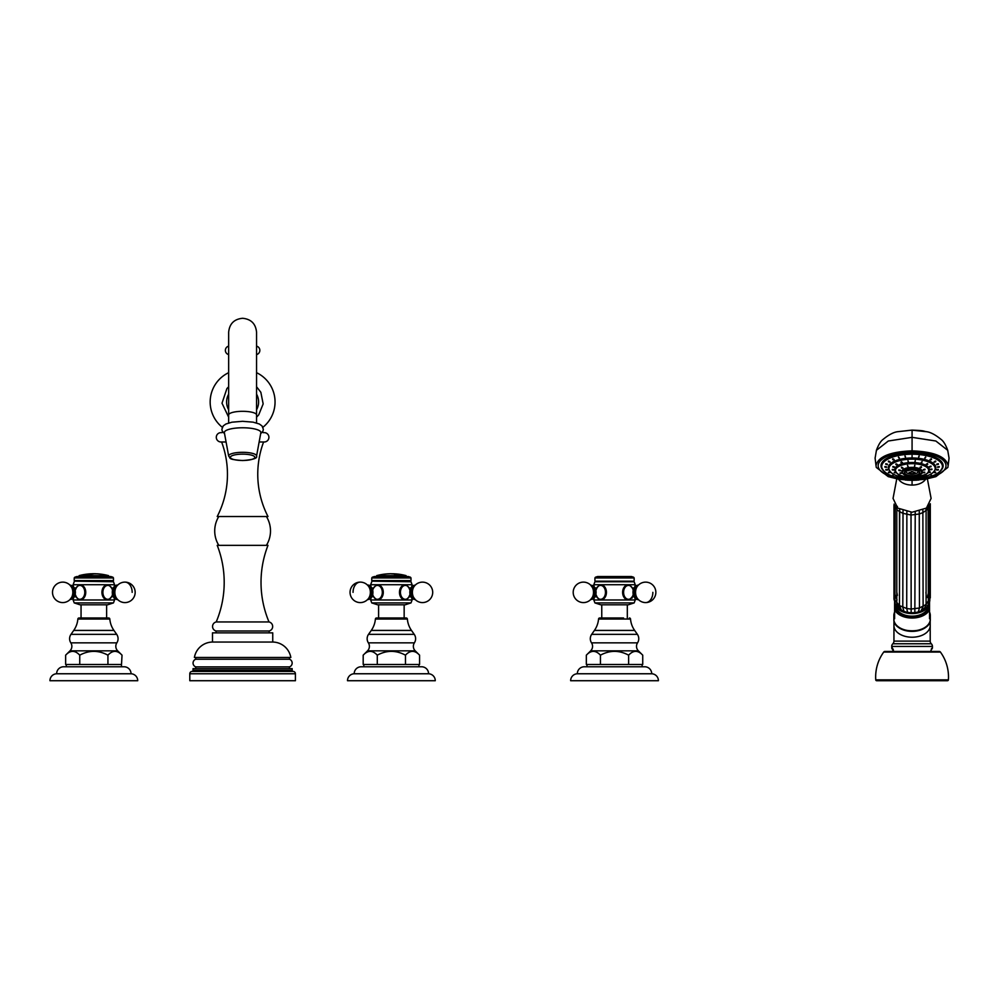 <?xml version="1.0" encoding="UTF-8"?>
<svg xmlns="http://www.w3.org/2000/svg" width="999" height="999" viewBox="0 0 999 999"><rect width="100%" height="100%" fill="white"/><g stroke="black" fill="none" stroke-linecap="round" stroke-linejoin="round"><path stroke-width="1.5" d="M242.607 427.772A18.244 4.72 180 0 0 224.375 432.717L228.671 456.093C231.056 458.266 226.848 459.353 242.607 460.539C253.047 459.752 257.692 458.279 256.556 456.093L260.839 432.717A18.244 4.72 0 0 0 242.607 427.772M222.302 427.285A32.455 32.455 0 0 1 228.659 372.677M262.912 427.285A32.455 32.455 0 0 0 256.556 372.677M259.141 441.983L264.248 441.983A4.67 4.67 0 0 0 268.918 437.312A4.67 4.67 0 0 0 264.248 432.629L263.624 432.629A2.597 2.597 0 0 1 262.287 432.267M226.074 441.983L220.966 441.983A4.67 4.67 0 0 1 216.296 437.312A4.67 4.67 0 0 1 220.966 432.629L221.591 432.629A2.597 2.597 0 0 0 222.927 432.267M266.408 545.342A27.448 27.448 0 0 0 266.408 516.52L267.994 516.52A92.27 92.27 0 0 1 263.599 441.983M266.408 516.52L217.22 516.52A92.27 92.27 0 0 0 221.616 441.983M267.994 516.52L217.22 516.52M218.806 545.342A27.448 27.448 0 0 1 218.806 516.52M267.994 545.342L217.22 545.342A101.91 101.91 0 0 1 216.209 621.952L269.018 621.952A101.91 101.91 0 0 1 267.994 545.342M269.156 632.854L269.156 630.993L216.059 630.993A4.645 4.645 0 0 1 216.209 621.952M269.156 630.993A4.645 4.645 0 0 0 269.018 621.952M216.059 632.854L216.059 630.993M272.739 632.854L212.487 632.854L212.487 642.045A18.594 18.594 0 0 0 194.393 657.479L290.834 657.479A18.594 18.594 0 0 0 272.739 642.045L272.739 632.854M272.739 642.045L212.487 642.045M289.473 668.631L289.473 666.882A4.071 4.071 0 0 0 289.473 659.228L195.742 659.228L195.742 657.479M289.473 659.228L289.473 657.479M289.473 666.882L195.742 666.882A4.071 4.071 0 0 1 195.742 659.228M195.742 668.631L195.742 666.882M292.17 668.631L193.044 668.631L193.044 670.267A1.149 1.149 0 0 1 191.97 671.428A2.348 2.348 0 0 0 189.798 673.763L189.798 680.719L295.417 680.719L295.417 673.763A2.348 2.348 0 0 0 293.244 671.428A1.149 1.149 0 0 1 292.17 670.267L292.17 668.631M228.659 354.595A4.371 4.371 0 0 1 228.659 346.129M256.556 354.595A4.371 4.371 0 0 0 256.556 346.129M921.215 462.45L922.077 461.575L921.215 462.45M921.215 462.962L922.077 462.087L921.215 462.962M915.246 461.088L914.972 462.05L915.246 461.088M927.572 464.023L926.248 464.735L927.759 464.273M931.018 466.62L929.382 467.12L931.056 466.745M931.942 469.567L930.231 469.805L931.942 469.542M930.231 472.44L928.67 472.427L930.306 472.315M926.098 474.875L924.899 474.662M920.116 476.548L919.417 476.186M898.713 475.137L899.862 474.9M894.317 472.789L895.841 472.739L894.23 472.639M892.282 469.942L893.98 470.142L892.269 469.905M892.869 466.983L894.517 467.445L892.844 467.082M896.016 464.323L897.389 465.01L895.841 464.547M901.285 462.287L902.209 463.149L900.898 462.637M907.991 461.163L908.341 462.112L907.991 461.163M905.032 475.611L905.931 475.299M900.124 473.389L901.66 473.351L900.037 473.251M898.85 470.442L900.561 470.754L898.85 470.442M901.597 467.657L902.946 468.369L901.41 467.907M907.529 465.896L908.116 466.833L907.529 465.896M914.834 465.696L914.485 466.645L914.834 465.696M921.315 467.095L920.116 467.882L921.577 467.395M924.974 469.692L923.313 470.129L924.999 469.78M924.724 472.689L923.088 472.739L924.762 472.577M920.616 475.162L919.517 474.912M907.429 473.164A6.219 2.547 0 0 1 907.03 472.952A6.219 2.547 0 0 1 906.018 470.891M918.131 470.891A6.219 2.547 0 0 1 917.119 472.952A6.219 2.547 0 0 1 916.707 473.164M914.922 473.076A10.252 3.009 46.8 0 0 914.922 472.315A12.063 11.014 0 0 1 912.999 472.602L912.999 471.54A10.252 3.509 180 0 1 912.075 471.553A10.252 3.509 180 0 1 911.15 471.54L911.15 473.863A10.252 9.528 180 0 0 912.075 473.901A10.252 9.528 180 0 0 912.999 473.863L912.999 473.364A12.063 11.014 0 0 0 914.922 473.076L914.222 472.452M909.927 472.452L909.227 473.076A12.063 11.014 0 0 0 911.15 473.364M909.227 473.076A10.252 3.009 -46.8 0 1 909.227 472.315A12.063 11.014 0 0 0 911.15 472.602M912.999 472.602L912.999 473.364M914.485 466.133L914.834 465.172L914.485 466.133M920.017 467.307L921.315 466.583M923.313 469.617L924.974 469.168M923.088 472.227L924.724 472.165M900.124 472.864L901.66 472.839M898.85 469.917L900.549 470.267M902.946 467.844L901.597 467.145M908.116 466.321L907.529 465.384L908.116 466.321M894.317 472.265L895.841 472.227M892.282 469.43L893.98 469.63M892.869 466.471L894.517 466.933M896.016 463.798L897.389 464.485M901.285 461.763L902.459 462.512M908.341 461.6L907.991 460.639L908.341 461.6M912.075 455.994L912.075 456.968L912.075 455.994M898.476 476.735L899.325 476.411M892.831 474.975L894.043 474.75L892.831 474.975M888.511 472.664L889.997 472.589L888.398 472.515M885.801 469.992L887.449 470.079L885.763 469.905M884.864 467.107L886.575 467.382L884.864 467.107M885.801 464.235L887.449 464.697L885.763 464.335M888.511 461.55L889.997 462.175L888.398 461.75M892.831 459.253L894.043 460.027L892.582 459.54M898.476 457.492L899.325 458.366L898.476 457.492M905.032 456.381L905.481 457.33L905.032 456.381M919.117 456.381L918.668 457.33L919.117 456.381M925.673 457.492L924.824 458.366L925.673 457.492M931.318 459.253L930.106 460.027L931.567 459.54M935.638 461.55L934.152 462.175L935.751 461.75M938.348 464.235L936.7 464.697L938.386 464.335M939.285 467.107L937.574 467.382L939.285 467.107M938.348 469.992L936.7 470.079L938.386 469.905M935.638 472.664L934.152 472.589L935.751 472.515M931.318 474.975L930.106 474.75L931.318 474.975M925.673 476.735L924.824 476.411M912.075 456.456L912.075 455.482L912.075 456.456M918.668 456.805L919.117 455.856L918.668 456.805M924.824 457.854L925.673 456.968L924.824 457.854M930.007 459.453L931.318 458.741M934.152 461.663L935.638 461.038M936.7 464.173L938.348 463.723M937.574 466.87L939.285 466.595M936.7 469.567L938.348 469.468M934.152 472.077L935.638 472.152M945.978 465.746A33.904 13.849 0 0 0 912.075 451.898A33.904 13.849 180 0 0 878.171 465.746A33.904 13.849 180 0 0 912.075 479.595A33.904 13.849 0 0 0 945.978 465.746L945.978 465.571A33.904 13.849 0 0 1 945.978 465.659M878.171 465.659A33.904 13.849 0 0 1 878.171 465.571A33.904 13.849 0 0 1 912.075 451.723A33.904 13.849 0 0 1 945.978 465.571M947.726 450.312L935.851 441.009L912.075 437.337L912.075 450.836C933.99 451.71 946.016 456.63 948.151 465.571L947.876 467.407L935.888 476.648L925.074 479.32L912.075 480.319L917.057 480.169M912.075 450.836C890.159 451.71 878.133 456.63 875.998 465.571L876.273 467.407L888.261 476.648L899.075 479.32L912.075 480.319L907.092 480.169M876.423 450.312L888.298 441.009L912.075 437.337L912.075 430.169L926.735 431.73C930.856 432.305 935.863 435.04 941.757 439.96C943.843 441.795 945.816 445.192 947.689 450.162L949.05 458.129L948.151 465.571M912.075 430.119L897.414 431.73C893.293 432.305 888.286 435.04 882.392 439.96C880.306 441.795 878.333 445.192 876.46 450.162L875.099 458.129L876.273 467.407M898.551 479.245L899.6 480.581C902.547 483.479 906.705 484.99 912.075 485.089L912.075 480.319M912.075 485.089C917.444 484.99 921.602 483.479 924.55 480.581L925.598 479.245M896.752 478.921L893.044 498.426L897.726 508.091L912.075 512.237L926.423 508.091L931.105 498.426L927.397 478.921M895.291 506.68L896.89 509.278L897.077 507.592M895.291 600.699L899.45 605.556L899.699 509.328M901.947 610.489L903.77 610.814L902.796 607.33L903.021 510.776M907.492 612.325L907.529 612.312A14.56 9.366 180 0 0 907.616 612.337L906.717 608.516L906.867 511.775M911.163 612.724L911.013 512.225M914.847 612.612L915.221 512.075M918.143 611.987L918.231 611.9A14.56 9.366 180 0 0 918.318 611.875L919.455 608.004L919.255 511.338M920.928 611.088L923.113 606.505L922.864 510.102M897.414 506.431L896.802 509.74L899.45 511.525L902.796 513.311L910.988 515.022L919.455 513.986L923.113 512.487L926.085 510.452L925.861 508.479M925.923 508.778L926.11 510.701L928.183 508.004L928.059 506.718M924.624 608.254L925.986 607.654A16.184 10.402 0 0 1 924.4 609.078M901.597 610.302L902.172 610.576A16.184 10.402 0 0 0 904.707 611.6L905.668 611.9A16.184 10.402 0 0 0 908.516 612.487L909.565 612.624A16.184 10.402 0 0 0 912.562 612.737L913.623 612.699A16.184 10.402 0 0 0 916.558 612.337L917.582 612.125A16.184 10.402 0 0 0 920.291 611.301L921.19 610.938A16.184 10.402 0 0 0 923.501 609.715L924.013 609.402M900.823 609.652L899.3 608.728A16.184 10.402 0 0 0 901.348 610.139L902.172 610.576M897.264 606.518A16.184 10.402 0 0 0 897.726 607.155M894.605 601.985A17.483 11.239 0 0 0 894.592 602.347A17.483 11.239 180 0 0 912.075 613.586A17.483 11.239 180 0 0 929.557 602.347A17.483 11.239 0 0 0 929.557 602.222M923.501 609.715L924.225 609.215M929.557 602.347C928.745 607.317 927.497 610.302 925.786 611.288A16.184 10.402 180 0 1 898.363 611.288C896.652 610.302 895.404 607.317 894.592 602.347M929.557 612.137A18.219 11.713 0 0 1 930.294 615.446A18.219 11.713 0 0 1 929.557 618.768L929.545 602.897M929.395 604.27A17.483 11.239 180 0 1 929.557 605.769A17.483 11.239 180 0 1 912.075 616.995A17.483 11.239 180 0 1 894.592 605.769L894.605 602.897M894.742 604.27A17.483 11.239 180 0 0 894.592 605.769L894.592 618.768A18.219 11.713 0 0 1 893.855 615.446L893.855 619.155A18.219 11.713 180 0 0 912.075 630.869A18.219 11.713 180 0 0 930.294 619.155C931.23 634.665 892.919 634.665 893.855 619.155M930.294 615.446L930.294 619.155M894.592 612.137A18.219 11.713 0 0 0 893.855 615.446M894.018 620.791A18.132 11.651 0 0 0 912.075 631.38A18.132 11.651 0 0 0 930.131 620.791M893.655 651.448L891.707 646.428A3.721 3.721 0 0 1 892.831 643.768A3.721 3.721 0 0 0 893.943 641.108L893.943 620.367M931.493 648.563L931.692 648.363A1.861 1.736 -135 0 1 931.218 649.675L931.892 649A1.861 1.861 45 0 0 932.442 647.689L932.442 646.428A3.721 3.721 0 0 0 931.318 643.768A3.721 3.721 0 0 1 930.206 641.108L930.206 620.367M891.707 647.689A1.861 1.861 -45 0 0 892.257 649L893.481 651.448L892.931 649.675A1.861 1.736 -45 0 1 892.457 648.363L893.293 649.462M883.728 652.06A1.486 1.486 0 0 1 884.927 651.448L939.222 651.448A1.486 1.486 0 0 1 940.421 652.06A42.47 42.47 0 0 1 948.401 679.857A0.924 0.924 0 0 1 947.477 680.719L876.672 680.719A0.924 0.924 0 0 1 875.748 679.857A42.47 42.47 0 0 1 883.728 652.06L940.421 652.06M932.442 647.689L930.494 651.448M893.481 650.998L892.931 649.675L893.655 650.998M928.383 599.825L929.257 596.528M927.247 597.502L928.183 593.831M925.923 593.056L926.085 591.383M897.414 595.404L896.89 592.569M897.052 599.912L895.291 595.154M903.77 610.814L904.595 611.638M917.282 612.225L918.231 611.9M918.68 611.413L920.541 611.238M888.511 472.152L889.997 472.077M885.801 469.468L887.449 469.567M884.864 466.595L886.575 466.87M885.801 463.723L887.449 464.173M888.511 461.038L889.997 461.663M892.831 458.741L894.142 459.453M899.325 457.854L898.476 456.968L899.325 457.854M905.481 456.805L905.032 455.856L905.481 456.805M914.972 461.538L915.246 460.576L914.972 461.538M926.223 464.198L927.572 463.499M929.382 466.595L931.018 466.108M930.231 469.28L931.942 469.043M928.67 471.915L930.231 471.928M390.547 573.726A57.667 40.772 90 0 0 389.722 573.738A57.667 40.772 90 0 0 389.573 573.751L389.385 573.776A57.667 40.784 90 0 0 388.911 573.801A57.592 40.722 -90 0 0 386.963 573.888A57.592 40.722 -90 0 0 386.825 573.901A57.58 40.709 -90 0 1 387.3 573.863L388.623 573.788A57.617 40.747 -90 0 1 389.248 573.776L389.248 573.763M395.117 573.838L392.682 573.738M395.741 574.25L399.475 574.862L397.202 574.2A57.555 21.416 -90 0 0 396.953 574.125L400.587 575.212L394.817 574.363A57.592 40.722 -90 0 0 394.355 574.275A57.343 27.86 -90 0 1 395.404 574.125A57.605 50.35 90 0 1 395.991 574.2L395.679 574.3M395.741 574.288L400.012 574.637M401.486 575.087L396.953 574.163M394.455 574.288A57.305 27.847 -90 0 1 395.404 574.163A57.567 50.312 90 0 1 395.854 574.213M372.29 577.222L374.475 576.51L408.279 576.51L410.464 577.222L372.29 577.222L371.753 577.946L411.001 577.946L411.001 580.594L371.753 580.594L371.753 577.946M411.001 580.594L371.753 580.594M372.752 581.181L411.001 581.755L412.112 584.727L376.71 584.727C385.477 584.353 385.477 600.349 376.71 599.974L412.112 599.974L411.725 597.926M409.39 596.59L406.044 599.974C397.277 600.349 397.277 584.353 406.044 584.727L409.39 588.111M371.753 602.909L377.597 604.807L405.157 604.807L411.001 602.909L371.753 602.909L370.641 599.974L376.71 599.974L373.364 596.59M405.032 584.852A7.63 5.395 -90 0 1 406.044 585.264M406.044 599.437A7.63 5.395 -90 0 1 405.032 599.85M415.022 599.35A7.03 4.97 -90 0 1 410.539 592.357A7.03 4.97 90 0 1 415.022 585.352M377.722 584.852A7.63 5.395 -90 0 0 376.71 585.264M376.71 599.437A7.63 5.395 -90 0 0 377.722 599.85M373.364 588.111L376.71 584.727L370.641 584.727L371.029 586.775M375.399 619.03A1.149 1.149 0 0 1 376.548 617.981L406.206 617.981A1.149 1.149 0 0 1 407.367 619.03A23.239 23.239 0 0 0 411.476 630.419L371.278 630.419A23.239 23.239 0 0 0 375.399 619.03L407.367 619.03M363.186 655.169L363.186 664.472L419.568 664.472L419.568 655.169C414.872 650.112 410.177 650.112 405.469 655.169C396.079 650.112 386.675 650.112 377.285 655.169C372.577 650.112 367.882 650.112 363.186 655.169L367.532 650.836A6.381 6.381 0 0 0 368.369 642.844A7.592 7.592 0 0 1 368.519 634.353L371.278 630.419M419.568 655.169L415.222 650.836A6.381 6.381 0 0 1 414.385 642.844A7.592 7.592 0 0 0 414.235 634.353L411.476 630.419M377.285 664.472L377.285 655.169M363.823 666.77L363.823 664.472M418.943 666.77L418.943 664.472M405.469 664.472L405.469 655.169M421.615 666.77L361.139 666.77A6.956 6.956 0 0 0 354.183 673.763L428.571 673.763A6.956 6.956 0 0 0 421.615 666.77M354.183 673.763A6.956 6.956 0 0 0 347.49 680.719L435.264 680.719A6.956 6.956 0 0 0 428.571 673.763M375.587 585.901A7.293 5.157 90 0 1 377.997 585.064L378.434 585.064M367.732 599.35A7.03 4.97 -90 0 0 372.227 592.357A7.03 4.97 -90 0 0 367.732 585.352M396.566 574.013L392.395 573.776M391.383 573.713A57.667 57.667 0 0 1 391.645 573.751L391.458 573.751A57.667 40.784 -90 0 0 391.383 573.713A57.667 57.667 0 0 0 389.722 573.738M391.521 573.813L395.379 573.901M394.63 573.901L392.395 573.738M88.599 573.988L88.948 574.025A57.38 40.572 90 0 1 89.723 574.013A57.38 40.572 90 0 1 91.384 574.063L91.533 574.05A57.617 40.747 -90 0 1 92.22 573.963L92.67 573.863A57.53 57.53 0 0 1 93.119 573.863A57.63 21.866 90 0 1 93.444 573.926A57.592 40.722 90 0 0 89.473 574.562A56.843 52.585 -90 0 0 88.674 574.575L89.76 574.363A57.617 40.747 -90 0 1 90.434 574.225L90.434 574.213A57.23 40.472 -90 0 0 88.774 574.163A57.23 40.472 -90 0 0 87.999 574.175L86.688 574.3A57.143 40.397 -90 0 0 86.051 574.338A57.592 40.722 -90 0 1 87.974 574.038A57.443 40.622 90 0 1 88.599 573.988L88.948 574.063A57.343 40.547 90 0 1 91.384 574.1L91.384 574.063M79.146 575.624L108.529 575.624A57.68 57.68 0 0 0 96.978 573.801L90.772 573.801A57.68 57.68 0 0 0 79.146 575.624L78.459 577.247M86.376 574.313A57.555 40.697 -90 0 1 87.974 574.075A57.405 40.597 90 0 1 88.549 574.038L88.549 574.013M88.674 574.512L89.76 574.4A57.58 40.722 -90 0 1 90.434 574.263L90.434 574.225M91.384 574.1L91.533 574.088A57.58 40.722 -90 0 1 92.22 574L92.67 573.901A57.492 57.492 0 0 1 93.119 573.901A57.592 21.853 90 0 1 93.307 573.938M94.992 573.776L91.883 573.751L94.992 573.738A57.68 40.784 90 0 0 93.831 573.713A57.68 57.68 0 0 0 91.983 573.751M95.892 573.788L95.804 573.751A57.68 57.68 0 0 0 93.831 573.713M74.75 577.222L76.935 576.51L110.739 576.51L112.924 577.222L74.75 577.222L74.213 577.946L113.461 577.946L113.461 580.594L74.213 580.594L74.213 577.946M113.461 580.594L74.213 580.594M75.212 581.181L113.461 581.755L114.573 584.727L108.504 584.727L111.851 588.111M74.213 602.909L80.057 604.807L107.617 604.807L113.461 602.909L74.213 602.909L73.102 599.974L114.573 599.974L114.186 597.926M111.851 596.59L108.504 599.974C99.738 600.349 99.738 584.353 108.504 584.727L79.171 584.727C87.937 584.353 87.937 600.349 79.171 599.974L75.824 596.59M107.492 584.852A7.63 5.395 -90 0 1 108.504 585.264M108.504 599.437A7.63 5.395 -90 0 1 107.492 599.85M80.182 584.852A7.63 5.395 -90 0 0 79.171 585.264M79.171 599.437A7.63 5.395 -90 0 0 80.182 599.85M78.047 585.901A7.293 5.157 90 0 1 80.457 585.064L80.894 585.064A7.293 5.157 -90 0 0 80.794 585.077M80.794 599.625A7.293 5.157 -90 0 0 80.919 599.637L80.457 599.637A7.293 5.157 90 0 1 78.047 598.801M75.824 588.111L79.171 584.727L73.102 584.727L73.489 586.775L70.055 585.064M77.86 619.03A1.149 1.149 0 0 1 79.008 617.981L108.666 617.981A1.149 1.149 0 0 1 109.815 619.03A23.239 23.239 0 0 0 113.936 630.419L73.739 630.419A23.239 23.239 0 0 0 77.86 619.03L109.815 619.03M121.391 666.77L122.028 655.169C117.333 650.112 112.637 650.112 107.929 655.169C98.539 650.112 89.136 650.112 79.745 655.169C75.037 650.112 70.342 650.112 65.647 655.169L69.992 650.836A6.381 6.381 0 0 0 70.829 642.844A7.592 7.592 0 0 1 70.979 634.353L73.739 630.419M122.028 655.169L117.682 650.836A6.381 6.381 0 0 1 116.846 642.844A7.592 7.592 0 0 0 116.696 634.353L113.936 630.419M65.647 655.169L65.647 664.472L79.745 664.472L79.745 655.169M121.379 664.472L107.929 664.472L107.929 655.169M107.929 664.472L79.745 664.472M66.284 666.77L66.284 664.472M124.076 666.77L63.599 666.77A6.956 6.956 0 0 0 56.643 673.763L131.031 673.763A6.956 6.956 0 0 0 124.076 666.77M56.643 673.763A6.956 6.956 0 0 0 49.95 680.719L137.725 680.719A6.956 6.956 0 0 0 131.031 673.763M70.192 585.352A7.03 4.97 -90 0 1 74.675 592.357A7.03 4.97 90 0 1 70.192 599.35M109.628 598.801A7.293 5.157 -90 0 1 107.218 599.637L106.781 599.637M117.482 599.35A7.03 4.97 -90 0 1 112.999 592.357A7.03 4.97 -90 0 1 117.482 585.352M638.174 585.352A7.03 4.97 90 0 0 633.691 592.357A7.03 4.97 90 0 0 638.174 599.35M630.332 598.801A7.293 5.157 -90 0 1 627.921 599.637L627.484 599.637M628.184 584.852A7.63 5.395 -90 0 1 629.208 585.264M629.208 599.437A7.63 5.395 -90 0 1 628.184 599.85M632.542 596.59L629.195 599.974C620.429 600.349 620.429 584.353 629.195 584.727L632.542 588.111M634.877 586.775L635.264 584.727L599.875 584.727C608.628 584.353 608.628 600.349 599.875 599.974L635.264 599.974L634.877 597.926M594.917 602.909L600.749 604.807L628.309 604.807L634.153 602.909L594.917 602.909L593.793 599.974L599.875 599.974L596.528 596.59M596.528 588.111L599.875 584.727L593.793 584.727L594.193 586.775M600.886 584.852A7.63 5.395 -90 0 0 599.862 585.264M599.862 599.437A7.63 5.395 -90 0 0 600.886 599.85M598.738 585.901A7.293 5.157 90 0 1 601.148 585.064L601.585 585.064A7.293 5.157 -90 0 0 601.498 585.077M601.498 599.625A7.293 5.157 -90 0 0 601.61 599.637L601.148 599.637A7.293 5.157 90 0 1 598.738 598.801M590.896 585.352A7.03 4.97 -90 0 1 595.379 592.357A7.03 4.97 90 0 1 590.896 599.35M632.017 598.151L632.292 597.464M601.76 604.807L601.76 617.981L599.7 617.981L623.563 617.981M629.37 617.981A1.149 1.149 0 0 1 630.519 619.03A23.239 23.239 0 0 0 634.64 630.419L594.43 630.419A23.239 23.239 0 0 0 598.551 619.03L630.519 619.03M599.7 617.981A1.149 1.149 0 0 0 598.551 619.03M586.338 655.169L586.338 664.472L642.732 664.472L642.732 655.169C638.024 650.112 633.329 650.112 628.633 655.169C619.23 650.112 609.84 650.112 600.436 655.169C595.741 650.112 591.033 650.112 586.338 655.169L590.684 650.836A6.381 6.381 0 0 0 591.533 642.844A7.592 7.592 0 0 1 591.67 634.353L594.43 630.419M642.732 655.169L638.386 650.836A6.381 6.381 0 0 1 637.537 642.844A7.592 7.592 0 0 0 637.399 634.353L634.64 630.419M600.436 664.472L600.436 655.169M651.723 673.763L577.335 673.763A6.956 6.956 0 0 0 570.641 680.719L658.416 680.719A6.956 6.956 0 0 0 651.723 673.763A6.956 6.956 0 0 0 644.767 666.77L584.29 666.77L586.975 666.77L586.975 664.472M644.767 666.77L642.095 666.77L642.095 664.472M628.633 664.472L628.633 655.169M577.335 673.763A6.956 6.956 0 0 1 584.29 666.77M634.153 581.755L594.917 581.755L634.153 581.755L635.264 584.727M595.916 581.181L633.154 581.181M633.616 577.222L631.443 576.51L597.627 576.51L595.441 577.222L633.616 577.222L634.153 577.946L594.917 577.946L594.917 580.594M228.671 456.093A13.961 3.609 180 0 1 242.607 452.31A13.961 3.609 0 0 1 256.556 456.093M242.607 454.145A12.238 3.172 180 0 0 230.369 457.317A12.238 3.172 180 0 0 242.607 460.489A12.238 3.172 0 0 0 254.845 457.317A12.238 3.172 0 0 0 242.607 454.145M256.556 422.964L256.556 414.922A13.949 3.609 180 0 0 242.607 411.313A13.949 3.609 180 0 0 228.659 414.922L228.659 422.964M228.659 394.13A15.996 15.996 0 0 0 228.659 409.79M256.556 394.13A15.996 15.996 0 0 1 256.556 409.79M292.17 670.267L193.044 670.267M293.244 671.428L191.97 671.428M295.417 673.763L189.798 673.763M895.341 471.228A17.233 7.043 0 0 1 912.075 462.5A17.233 7.043 0 0 1 928.808 471.228M912.075 478.046A23.127 9.453 180 0 0 935.201 468.593A23.127 9.453 180 0 0 912.075 459.153A23.127 9.453 180 0 0 888.948 468.593A23.127 9.453 180 0 0 912.075 478.046M933.64 472.003A23.427 9.578 180 0 0 935.501 468.256A23.427 9.578 180 0 0 912.075 458.691A23.427 9.578 180 0 0 888.648 468.256A23.427 9.578 180 0 0 890.509 472.003M895.154 470.005A16.921 6.918 0 0 1 895.154 469.88A16.921 6.918 0 0 1 912.075 462.962A16.921 6.918 0 0 1 928.995 469.88A16.921 6.918 0 0 1 928.995 470.005M927.609 472.877A16.921 6.918 180 0 0 928.995 470.142A16.921 6.918 180 0 0 912.075 463.224A16.921 6.918 180 0 0 895.154 470.142A16.921 6.918 180 0 0 896.54 472.877M912.075 463.686A16.621 6.793 180 0 0 895.454 470.467A16.621 6.793 180 0 0 912.075 477.26A16.621 6.793 180 0 0 928.695 470.467A16.621 6.793 180 0 0 912.075 463.686M902.297 472.639A10.165 4.158 0 0 1 912.075 467.357A10.165 4.158 0 0 1 921.852 472.639M902.222 471.978A9.853 4.021 0 0 1 902.222 471.84A9.853 4.021 0 0 1 912.075 467.819A9.853 4.021 0 0 1 921.927 471.84A9.853 4.021 0 0 1 921.927 471.978M921.053 473.763A9.853 4.021 180 0 0 921.927 472.102A9.853 4.021 180 0 0 912.075 468.069A9.853 4.021 180 0 0 902.222 472.102A9.853 4.021 180 0 0 903.096 473.763M902.222 471.84L902.222 472.102C902.834 474.737 906.118 476.161 912.075 476.348A9.553 3.896 180 0 0 921.627 472.44A9.553 3.896 180 0 0 912.075 468.531A9.553 3.896 180 0 0 902.522 472.44A9.553 3.896 180 0 0 912.075 476.336C919.904 475.099 923.201 473.688 921.927 472.102L921.927 471.84M912.075 475.886A7.742 3.159 180 0 0 919.817 472.727A7.742 3.159 180 0 0 912.075 469.567A7.742 3.159 180 0 0 904.332 472.727A7.742 3.159 180 0 0 912.075 475.886M912.075 469.605A7.405 3.022 180 0 0 905.344 471.366A7.405 3.022 180 0 0 912.075 475.649A7.405 3.022 180 0 0 918.805 471.366A7.405 3.022 180 0 0 912.075 469.605M906.13 470.829A6.169 2.522 180 0 0 908.029 473.401L907.03 472.952M908.029 473.401A12.1 12.1 0 0 0 916.12 473.401A6.169 2.522 180 0 0 918.019 470.829M888.648 468.131A23.427 9.578 0 0 1 888.648 468.007A23.427 9.578 0 0 1 912.075 458.429A23.427 9.578 0 0 1 935.501 468.007A23.427 9.578 0 0 1 935.501 468.131M888.948 469.855A23.739 9.703 0 0 1 912.075 457.967A23.739 9.703 0 0 1 935.201 469.855M912.075 454.195A30.382 12.413 180 0 0 881.692 466.595A30.382 12.413 180 0 0 912.075 479.008A30.382 12.413 180 0 0 942.457 466.595A30.382 12.413 180 0 0 912.075 454.195M940.371 471.116A30.682 12.537 180 0 0 942.756 466.271A30.682 12.537 180 0 0 912.075 453.733A30.682 12.537 180 0 0 881.393 466.271A30.682 12.537 180 0 0 883.778 471.116M881.393 466.171A30.682 12.537 0 0 1 881.393 466.083A30.682 12.537 0 0 1 912.075 453.546A30.682 12.537 0 0 1 942.756 466.083A30.682 12.537 0 0 1 942.756 466.171M882.204 469.23A31.056 12.687 0 0 1 912.075 453.059A31.056 12.687 0 0 1 941.932 469.23M875.998 465.571L875.099 458.129M918.793 480.057L905.356 480.057M929.682 505.032L930.294 503.746M894.055 504.108L895.004 506.543M899.45 511.363L899.45 605.569L906.717 608.516L910.988 609.04L919.455 608.004L926.085 604.47L929.257 599.325M928.183 508.004L929.257 505.307M928.121 506.655L928.383 602.709C928.546 604.695 927.709 606.368 925.898 607.717L926.135 607.529M929.557 609.652A18.219 11.713 180 0 1 912.075 618.044A18.219 11.713 180 0 1 894.592 609.652M893.943 625.574A18.132 11.651 0 0 0 912.075 637.225A18.132 11.651 0 0 0 930.206 625.574M930.206 641.108L893.943 641.108M931.318 643.768L892.831 643.768M932.442 646.428L891.707 646.428M875.748 679.857L948.401 679.857M929.819 598.938L929.819 600.436M893.968 505.144L893.968 599.175L894.929 600.524M897.127 606.356L898.488 607.192M896.89 603.296L899.112 608.603M899.125 608.616L900.773 609.215M905.394 611.85L908.828 612.574M909.265 612.624L912.861 612.774M913.311 612.749L916.857 612.312M921.965 610.077L923.7 609.615M926.11 510.701L926.085 604.47M395.816 573.888A57.667 57.667 0 0 1 406.069 575.624L401.773 575.624A57.667 40.784 -90 0 0 400.587 575.212M399.475 574.862A57.667 40.784 -90 0 0 395.592 574.025M386.963 573.888A57.667 57.667 0 0 0 376.685 575.624L401.773 575.624M400.936 597.24A7.293 5.157 -90 0 1 399.612 592.357A7.293 5.157 -90 0 1 400.936 587.462M404.208 585.102A7.293 5.157 -90 0 1 404.77 585.064A7.293 5.157 -90 0 1 407.167 585.901M407.167 598.801A7.293 5.157 -90 0 1 404.77 599.637A7.293 5.157 -90 0 1 404.208 599.6M404.32 599.637L407.13 598.938L409.215 596.64A6.943 4.908 -90 0 1 403.746 598.913A6.943 4.908 -90 0 1 400.437 592.357A6.943 4.908 -90 0 1 403.746 585.789A6.943 4.908 -90 0 1 409.203 588.061L407.13 585.764L404.32 585.064M415.109 585.264A7.105 5.02 90 0 0 409.827 592.357L415.297 599.637A10.227 10.227 0 0 0 422.477 602.584M415.109 599.437A7.105 5.02 -90 0 1 409.827 592.357L415.159 585.064M414.685 585.726A6.731 4.758 90 0 0 410.751 592.357A6.731 4.758 -90 0 0 414.685 598.975M413.074 587.899A6.244 4.408 90 0 0 411.763 592.357A6.244 4.408 -90 0 0 413.074 596.803L414.185 598.339A8.379 5.919 -90 0 1 412.4 592.357A8.379 5.919 90 0 1 414.185 586.376L413.074 587.899M414.235 634.353L368.519 634.353M414.385 642.844L368.369 642.844M415.222 650.836L367.532 650.836M373.539 588.061L375.612 585.776L377.997 585.064A7.293 5.157 90 0 1 378.546 585.102M381.818 587.462A7.293 5.157 90 0 1 381.818 597.24M373.539 596.64L375.612 598.938L377.997 599.637A7.293 5.157 90 0 1 375.587 598.801M372.714 590.322A6.943 4.908 90 0 1 377.41 585.414A6.943 4.908 90 0 1 382.317 592.357A6.943 4.908 90 0 1 377.41 599.3A6.943 4.908 90 0 1 372.714 594.38M367.907 599.45A7.105 5.02 -90 0 0 372.927 592.357A7.105 5.02 -90 0 0 367.907 585.252M368.069 598.975A6.731 4.758 -90 0 0 372.003 592.357A6.731 4.758 -90 0 0 368.069 585.726M368.581 598.339L369.68 596.803A6.244 4.408 -90 0 0 369.68 587.899L368.581 586.376A10.227 10.227 0 0 0 350.05 592.357A10.227 10.227 0 0 0 368.581 598.339A8.379 5.919 -90 0 0 368.581 586.376M353.047 592.357A10.227 7.23 -90 0 1 360.277 582.117M116.696 634.353L70.979 634.353M116.846 642.844L70.829 642.844M117.682 650.836L69.992 650.836M81.006 599.6A7.293 5.157 90 0 1 80.457 599.637L78.084 598.938L75.999 596.64A6.943 4.908 90 0 0 81.481 598.913A6.943 4.908 90 0 0 84.778 592.357A6.943 4.908 90 0 0 81.481 585.789A6.943 4.908 90 0 0 76.011 588.061L78.084 585.764L80.457 585.064A7.293 5.157 90 0 1 81.006 585.102M84.278 587.462A7.293 5.157 90 0 1 85.602 592.357A7.293 5.157 90 0 1 84.278 597.24M69.918 599.637L75.387 592.357A7.105 5.02 -90 0 0 70.105 585.264M62.737 582.117A10.227 10.227 0 0 1 69.918 585.064L75.387 592.357A7.105 5.02 90 0 1 70.105 599.437M70.529 598.975A6.731 4.758 90 0 0 74.463 592.357A6.731 4.758 -90 0 0 70.529 585.726M71.029 586.376A8.379 5.919 -90 0 1 72.815 592.357A8.379 5.919 90 0 1 71.029 598.339L72.14 596.803A6.244 4.408 90 0 0 73.464 592.357A6.244 4.408 -90 0 0 72.14 587.899L71.029 586.376A10.227 10.227 0 0 0 52.51 592.357A10.227 10.227 0 0 0 62.737 602.584M111.676 588.061L109.603 585.764L107.218 585.064A7.293 5.157 -90 0 1 109.628 585.901M111.676 596.64L109.603 598.925L107.218 599.637A7.293 5.157 -90 0 1 106.668 599.6M103.397 597.24A7.293 5.157 -90 0 1 103.397 587.462M112.5 594.38A6.943 4.908 -90 0 1 107.805 599.3A6.943 4.908 -90 0 1 102.897 592.357A6.943 4.908 -90 0 1 107.805 585.414A6.943 4.908 -90 0 1 112.5 590.322M117.308 599.45A7.105 5.02 -90 0 1 112.288 592.357A7.105 5.02 -90 0 1 117.308 585.252M117.145 598.975A6.731 4.758 -90 0 1 113.212 592.357A6.731 4.758 -90 0 1 117.145 585.726M116.633 598.339L115.534 596.803A6.244 4.408 -90 0 1 115.534 587.899L116.633 586.376A8.379 5.919 -90 0 0 116.633 598.339A10.227 10.227 0 0 0 135.165 592.357A10.227 10.227 0 0 0 116.633 586.376M132.168 592.357A10.227 7.23 -90 0 0 124.937 582.117M652.859 592.357A10.227 7.23 90 0 1 645.629 602.584A10.227 10.227 0 0 0 655.856 592.357A10.227 10.227 0 0 0 637.337 586.376A8.379 5.919 90 0 0 637.337 598.339A10.227 10.227 0 0 0 645.629 602.584M637.337 586.376L636.238 587.899A6.244 4.408 90 0 0 636.238 596.803L637.337 598.339M637.837 585.726A6.731 4.758 90 0 0 633.903 592.357A6.731 4.758 90 0 0 637.837 598.975M638.011 585.252A7.105 5.02 90 0 0 632.991 592.357A7.105 5.02 90 0 0 638.011 599.45M633.191 594.38A6.943 4.908 -90 0 1 628.508 599.3A6.943 4.908 -90 0 1 623.588 592.357A6.943 4.908 -90 0 1 628.508 585.414A6.943 4.908 -90 0 1 633.191 590.322M632.379 596.64L630.307 598.925L627.921 599.637A7.293 5.157 -90 0 1 627.372 599.6M624.1 597.24A7.293 5.157 -90 0 1 624.1 587.462M601.698 599.6A7.293 5.157 90 0 1 601.148 599.637L598.776 598.938L596.69 596.64A6.943 4.908 90 0 0 602.172 598.913A6.943 4.908 90 0 0 605.469 592.357A6.943 4.908 90 0 0 602.172 585.789A6.943 4.908 90 0 0 596.703 588.061L598.776 585.764L601.148 585.064A7.293 5.157 90 0 1 601.698 585.102M604.969 587.462A7.293 5.157 90 0 1 606.306 592.357A7.293 5.157 90 0 1 604.969 597.24M590.809 599.437A7.105 5.02 90 0 0 596.078 592.357L590.609 585.064A10.227 10.227 0 0 0 573.201 592.357A10.227 10.227 0 0 0 590.609 599.637L596.078 592.357A7.105 5.02 -90 0 0 590.809 585.264M591.221 598.975A6.731 4.758 90 0 0 595.167 592.357A6.731 4.758 -90 0 0 591.221 585.726M591.733 598.339L592.832 596.803A6.244 4.408 90 0 0 594.155 592.357A6.244 4.408 -90 0 0 592.832 587.899L591.733 586.376A10.227 10.227 0 0 0 573.201 592.357A10.227 10.227 0 0 0 591.733 598.339A8.379 5.919 90 0 0 593.506 592.357A8.379 5.919 -90 0 0 591.733 586.376M637.399 634.353L591.67 634.353M637.537 642.844L591.533 642.844M638.386 650.836L590.684 650.836M632.379 588.061L630.294 585.764L627.921 585.064A7.293 5.157 -90 0 1 630.332 585.901M224.575 433.766L222.24 431.068L221.878 429.233L223.227 425.899L225.911 424.001L231.955 422.19L242.607 421.303L253.059 422.152L259.29 423.988L262 425.911L263.336 429.245L262.974 431.081L260.639 433.766M256.556 414.922L256.556 332.23C255.732 323.751 251.074 319.106 242.607 318.281C234.141 319.106 229.483 323.751 228.659 332.23L228.659 414.922M228.659 370.267L228.659 401.96M228.659 386.75L226.91 388.561L222.003 403.221L228.659 417.182M256.556 417.182L258.716 414.872L263.162 403.908L260.851 392.307L256.556 386.75M888.648 468.007L888.648 468.256C890.109 474.3 897.914 477.559 912.075 478.059C926.223 477.559 934.04 474.3 935.501 468.256L935.501 468.007M928.995 469.88L928.995 470.142C929.907 473.426 924.262 475.799 912.075 477.272C904.145 476.261 897.789 477.135 895.154 470.142L895.154 469.88M918.805 471.366L912.075 469.63L905.344 471.366M916.12 473.401L917.119 472.952M881.393 466.083L881.393 466.271C883.291 474.1 893.518 478.359 912.075 479.021C930.631 478.359 940.858 474.1 942.756 466.271L942.756 466.083M947.876 467.407L949.05 458.129M926.735 431.73C922.164 431.006 926.235 430.731 912.075 430.094L897.414 431.73M897.489 606.705C895.291 604.383 894.442 602.672 894.929 601.585L895.166 505.719M927.234 605.631C928.645 604.919 929.507 603.171 929.819 600.399L929.644 504.845M925.898 607.717L924.949 608.416M930.294 503.908L930.294 597.926M895.042 602.797L893.968 599.175M896.802 509.74L896.802 603.758M899.45 605.569L901.398 610.164M920.803 611.251L922.976 608.054M926.11 604.72L923.95 609.44M376.685 575.624L375.999 577.247M410.464 577.222L411.001 577.946M410.002 581.181L411.001 581.755M411.725 586.775L412.112 584.727M411.001 602.909L412.112 599.974M410.04 590.334L408.916 587.912L411.176 587.912M411.176 596.79L408.916 596.79L410.04 594.368M414.185 598.339A10.227 10.227 0 0 0 432.704 592.357A10.227 10.227 0 0 0 414.185 586.376M371.029 597.926L370.641 599.974M404.158 604.807L404.158 617.981M378.596 604.807L378.596 617.981M370.641 584.727L371.753 581.755M369.106 599.338L367.595 599.637C375.649 598.626 373.589 584.665 367.595 585.064L367.457 585.064A10.227 10.227 0 0 0 350.05 592.357A10.227 10.227 0 0 0 367.457 599.637M373.651 596.59L371.578 596.79M371.578 587.912L373.651 588.111M406.069 575.624L406.755 577.247M108.529 575.624L109.216 577.247M112.924 577.222L113.461 577.946M112.462 581.181L113.461 581.755M113.461 602.909L114.573 599.974M114.186 586.775L114.573 584.727M114.773 586.188L117.757 585.064A10.227 10.227 0 0 1 135.165 592.357A10.227 10.227 0 0 1 117.757 599.637L114.66 598.413M73.102 599.974L73.489 597.926M106.618 604.807L106.618 617.981M81.056 604.807L81.056 617.981M74.213 581.755L73.102 584.727M74.038 587.912L76.299 587.912L75.175 590.334M75.175 594.368L76.299 596.79L74.038 596.79M52.51 592.357A10.227 10.227 0 0 0 71.029 598.339M113.636 596.79L111.563 596.59M111.563 588.111L113.636 587.912M117.62 585.064C111.626 584.665 109.565 598.626 117.62 599.637L117.757 599.637M638.311 599.637L638.461 599.637A10.227 10.227 0 0 0 655.856 592.357A10.227 10.227 0 0 0 638.461 585.064L638.311 585.064C630.269 586.076 632.317 600.037 638.311 599.637L635.464 598.513M632.255 588.111L634.328 587.912M634.328 596.79L632.255 596.59M593.793 599.974L594.193 597.926L590.746 599.637M594.742 587.912L596.99 587.912L595.879 590.334M595.879 594.368L596.99 596.79L594.742 596.79M634.153 602.909L635.264 599.974M627.31 604.807L627.31 617.981M594.917 581.755L593.793 584.727M634.153 577.946L634.153 580.594M595.441 577.222L594.917 577.946M638.461 585.064L635.352 586.288"/></g></svg>
